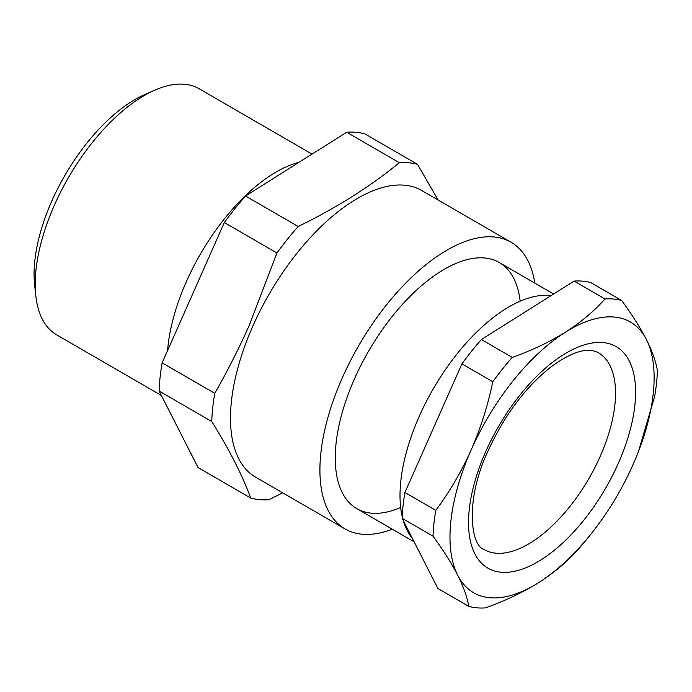 <?xml version="1.0" encoding="UTF-8"?>
<svg xmlns="http://www.w3.org/2000/svg" width="692" height="692" viewBox="0 0 692 692"><rect width="100%" height="100%" fill="white"/><g stroke="black" fill="none" stroke-linecap="round" stroke-linejoin="round"><path stroke-width="1.04" d="M534.804 283.106A165.648 80.013 120.1 0 0 511.033 242.226L421.61 190.456A165.648 80.013 120.1 0 0 252.909 325.993A165.648 80.013 120.1 0 0 255.607 477.16L345.04 528.93A165.648 80.013 120.1 0 0 392.312 529.198M282.647 492.816L268.937 499.728A187.688 90.661 -59.9 0 1 250.729 498.067C242.312 475.196 229.32 449.679 211.752 421.514A187.688 90.661 -59.9 0 1 214.771 393.333C227.408 371.232 238.93 348.508 249.328 325.171L276.956 253.004A187.688 90.661 -59.9 0 1 298.174 226.483C336.476 207.868 370.194 186.615 399.336 162.698A187.688 90.661 -59.9 0 1 417.544 164.359L438.097 199.997M511.033 242.226A165.648 80.013 120.1 0 0 342.332 377.771A165.648 80.013 120.1 0 0 345.04 528.93M400.677 507.513A142.189 68.681 -59.9 0 1 335.828 469.228A142.189 68.681 -59.9 0 1 354.468 378.879A142.189 68.681 -59.9 0 1 454.67 263.963A142.189 68.681 -59.9 0 1 520.159 301.15M299.013 162.3A142.189 68.681 120.1 0 0 186.399 281.558A142.189 68.681 120.1 0 0 167.585 350.576M312.014 154.108L199.218 88.801A142.189 68.681 120.1 0 0 154.61 90.237A142.189 68.681 120.1 0 0 54.417 205.143A142.189 68.681 120.1 0 0 35.768 295.493A142.189 68.681 120.1 0 0 56.735 334.893L161.392 395.495M35.768 295.493L34.6 284.542A131.523 63.526 -59.9 0 1 51.848 200.965A131.523 63.526 -59.9 0 1 144.533 94.674L154.61 90.237M417.544 164.359L364.918 133.893A187.688 90.661 120.1 0 0 346.709 132.233L245.548 196.009A187.688 90.661 120.1 0 0 224.329 222.53L162.136 362.859A187.688 90.661 120.1 0 0 159.125 391.041L198.094 467.593L250.729 498.067M211.752 421.514L159.125 391.041M214.771 393.333L162.136 362.859M276.956 253.004L224.329 222.53M298.174 226.483L245.548 196.009M399.336 162.698L346.709 132.233M550.988 295.666A142.189 68.681 120.1 0 0 419.24 416.376A142.189 68.681 120.1 0 0 402.225 516.621M621.676 300.484A172.04 83.101 120.1 0 0 604.981 298.961L574.118 281.082L481.39 339.547A172.04 83.101 120.1 0 0 461.927 363.862L404.924 492.496A172.04 83.101 120.1 0 0 402.164 518.334L437.889 588.503L468.752 606.374A172.04 83.101 120.1 0 0 485.447 607.896C505.186 600.829 522.927 592.413 538.653 582.629C554.188 572.691 567.362 561.627 578.175 549.431A172.04 83.101 120.1 0 0 588.503 537.13L591.409 533.48A156.401 75.549 120.1 0 0 632.972 464.764A156.401 75.549 120.1 0 0 637.643 453.632A156.401 75.549 120.1 0 0 646.38 339.53C640.23 327.61 631.995 314.601 621.676 300.484L590.804 282.604A172.04 83.101 120.1 0 0 574.118 281.082M604.981 298.961C594.143 311.175 580.969 322.238 565.459 332.151C549.69 341.952 531.949 350.377 512.253 357.418A172.04 83.101 120.1 0 0 492.799 381.733L461.927 363.862M512.253 357.418L481.39 339.547M492.799 381.733C487.877 405.425 480.655 428.184 471.14 450.008C461.443 471.572 449.662 491.692 435.796 510.367A172.04 83.101 120.1 0 0 433.028 536.205L402.164 518.334M435.796 510.367L404.924 492.496M403.202 520.375A142.189 68.681 120.1 0 0 412.328 538.289M638.457 451.556L654.632 396.49A172.04 83.101 120.1 0 0 657.4 370.652C655.955 361.656 652.288 351.285 646.38 339.53A156.401 75.549 120.1 0 0 565.459 332.151A156.401 75.549 120.1 0 0 471.14 450.008A156.401 75.549 120.1 0 0 457.732 575.251C463.649 587.024 467.316 597.404 468.752 606.374M433.028 536.205C443.373 550.348 451.608 563.366 457.732 575.251A156.401 75.549 120.1 0 0 538.653 582.629A156.401 75.549 120.1 0 0 591.409 533.48M485.853 451.357A127.968 61.813 -59.9 0 1 602.948 342.557A127.968 61.813 -59.9 0 1 618.267 463.424A127.968 61.813 -59.9 0 1 501.172 572.223A127.968 61.813 -59.9 0 1 485.853 451.357M600.137 456.512A113.748 54.945 120.1 0 0 598.277 352.712C591.47 349.062 578.227 346.813 550.374 367.365C525.15 387.555 504.382 415.39 488.076 450.873C464.713 500.212 470.638 546.066 484.288 549.586A113.748 54.945 120.1 0 0 600.137 456.512M499.278 262.536L553.626 294.005M356.795 508.629L414.119 541.827"/></g></svg>
